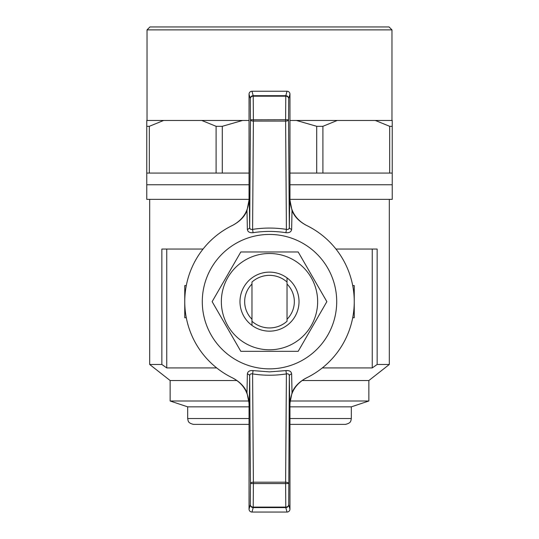 <?xml version="1.0" encoding="UTF-8"?>
<svg xmlns="http://www.w3.org/2000/svg" width="539" height="539" viewBox="0 0 539 539"><rect width="100%" height="100%" fill="white"/><g stroke="black" fill="none" stroke-linecap="round" stroke-linejoin="round"><path stroke-width="0.81" d="M287.031 284.053A24.841 24.841 0 0 1 287.031 319.243M251.969 319.243A24.841 24.841 0 0 1 251.969 284.053M269.5 251.969L298.182 251.969L326.863 301.645L298.182 351.327L240.818 351.327L212.137 301.645L240.818 251.969L269.5 251.969M269.5 253.498A48.146 48.146 0 0 1 311.198 325.718A48.146 48.146 0 0 1 227.802 325.718A48.146 48.146 0 0 1 269.5 253.498M269.5 272.128A29.517 29.517 0 0 1 295.062 316.4A29.517 29.517 0 0 1 243.938 316.4A29.517 29.517 0 0 1 269.5 272.128M269.5 368.858A67.213 67.213 0 0 1 211.295 268.038A67.213 67.213 0 0 1 327.705 268.038A67.213 67.213 0 0 1 269.5 368.858M232.909 378.082C240.057 381.976 244.746 386.881 246.983 392.79L247.361 373.992C247.671 371.459 249.577 370.327 253.074 370.603L269.5 371.87L285.926 370.603C289.43 370.327 291.336 371.459 291.639 373.992L292.017 392.79C294.26 386.867 298.95 381.969 306.091 378.082A84.744 84.744 0 0 0 306.091 225.208C298.943 221.313 294.254 216.415 292.017 210.5L291.639 229.297C291.329 231.837 289.423 232.963 285.926 232.693C274.978 230.995 264.022 230.995 253.074 232.693C249.57 232.963 247.664 231.831 247.361 229.297L246.983 210.5C244.74 216.422 240.05 221.32 232.909 225.208A84.744 84.744 0 0 0 232.909 378.082M292.017 210.5L289.726 198.958L289.322 227.323C289.221 229.055 288.25 229.742 286.404 229.385L285.616 121.093A2.924 1.294 -0.4 0 0 288.54 119.799L285.616 119.725L285.785 96.178A2.924 2.425 1.3 0 1 288.709 98.61A2.924 2.917 -164.3 0 0 285.785 95.693L287.038 91.239A2.924 2.924 -74.3 0 1 289.955 94.163L289.955 199.073C290.433 210.992 295.924 219.757 306.442 225.376M232.558 225.376C243.076 219.757 248.573 210.992 249.045 199.073L249.045 94.163A2.924 2.924 74.3 0 1 251.962 91.239L253.215 95.693A2.924 2.917 164.3 0 0 250.291 98.61A2.924 2.425 -1.3 0 1 253.215 96.178L253.384 119.725L250.46 119.799A2.924 1.294 0.4 0 0 253.384 121.093L252.596 229.385L253.074 232.693M287.038 91.239L251.962 91.239M246.983 210.5L249.274 198.958L249.678 227.323C249.779 229.055 250.75 229.742 252.596 229.385C263.867 227.62 275.133 227.62 286.404 229.385L285.926 232.693M253.384 119.799L285.616 119.725L285.616 121.093L253.384 121.093L253.384 119.799M232.558 377.913C243.069 383.519 248.56 392.284 249.045 404.216L249.045 509.126A2.924 2.924 105.7 0 0 251.962 512.05L287.038 512.05L285.785 507.597L253.215 507.597L251.962 512.05M306.442 377.913C295.911 383.552 290.413 392.318 289.955 404.216L289.955 509.126A2.924 2.924 -105.7 0 1 287.038 512.05M292.017 392.79L289.726 404.331L289.322 375.966L288.709 504.679A2.924 2.425 178.7 0 1 285.785 507.111L285.616 483.571L288.54 483.496A2.924 1.294 -179.6 0 0 285.616 482.196L285.616 483.571L253.384 483.571L253.215 507.111A2.924 2.425 -178.7 0 1 250.291 504.679A2.924 2.917 15.7 0 0 253.215 507.597L253.215 507.111L285.785 507.111L285.785 507.597A2.924 2.917 -15.7 0 0 288.709 504.679L289.955 509.126M253.074 370.603L252.596 373.904C250.75 373.547 249.779 374.234 249.678 375.966L250.46 483.496L253.384 483.571L253.384 482.196A2.924 1.294 179.6 0 0 250.46 483.496L250.291 504.679L249.045 509.126M247.361 373.992A2.924 2.021 0.8 0 1 249.678 375.966L249.274 404.331L246.983 392.79M291.639 373.992A2.924 2.021 179.2 0 0 289.322 375.966C289.221 374.241 288.25 373.554 286.404 373.904L285.926 370.603M249.045 94.163L250.291 98.61L250.46 119.799L249.678 227.323A2.924 2.021 -0.8 0 1 247.361 229.297M289.955 94.163L288.709 98.61L288.54 119.799L289.322 227.323A2.924 2.021 -179.2 0 0 291.639 229.297M392.237 173.066L392.237 126.308L389.67 126.308L389.67 173.066L392.237 173.066L392.237 199.363L289.955 199.363M322.901 173.066L322.901 126.308L316.71 126.308L316.71 173.066L389.67 173.066M222.29 173.066L222.29 126.308L216.099 126.308L216.099 173.066L249.045 173.066M146.763 173.066L149.33 173.066L149.33 126.308L146.763 126.308L146.763 184.756L249.045 184.756L146.763 184.756L146.763 199.363L249.045 199.363M149.33 126.308L163.661 120.466L146.763 120.466L146.763 126.308M163.661 120.466L201.761 120.466L216.099 126.308M222.29 126.308L242.557 120.466L201.761 120.466M242.557 120.466L249.045 120.466M289.955 120.466L296.443 120.466L316.71 126.308M322.901 126.308L337.239 120.466L296.443 120.466M337.239 120.466L375.339 120.466L389.67 126.308M392.237 126.308L392.237 120.466L375.339 120.466M289.955 184.756L392.237 184.756L289.955 184.756M391.974 120.466L391.974 29.874L147.026 29.874L147.026 120.466M391.974 29.874L389.05 26.95L149.95 26.95L147.026 29.874M149.33 173.066L216.099 173.066M289.955 173.066L316.71 173.066M236.958 380.547L170.142 380.547L170.142 401.003L248.863 401.003M290.137 401.003L368.858 401.003L368.858 380.547L389.313 364.472L377.152 364.472L377.152 249.045L335.945 249.045M302.049 380.547L368.858 380.547M149.687 199.363L149.687 364.472L161.848 364.472L166.753 367.921L216.685 367.921M203.055 249.045L161.848 249.045L161.848 364.472M322.315 367.921L372.247 367.921L377.152 364.472M249.045 418.534L187.673 418.534L187.673 406.851L249.045 406.851M289.955 406.851L351.327 406.851L351.327 418.534L350.896 420.73C350.619 420.649 351.287 423.021 345.479 424.382L289.955 424.382M187.673 418.534L188.104 420.73C188.381 420.649 187.713 423.021 193.521 424.382L249.045 424.382M372.247 249.045L372.247 367.921M166.753 249.045L166.753 367.921M186.292 317.72L184.756 317.72L184.756 285.576L186.292 285.576M352.708 285.576L354.244 285.576L354.244 317.72L352.708 317.72M287.031 282.045A26.303 26.303 0 0 0 251.969 282.045L251.969 321.251A26.303 26.303 0 0 0 287.031 321.251L287.031 278.265M251.969 325.024L251.969 321.251M285.785 95.693L253.215 95.693L253.215 96.178L285.785 96.178L285.785 95.693M285.616 482.196L253.384 482.196L252.596 373.904C263.867 375.67 275.133 375.67 286.404 373.904L285.616 482.196M289.955 418.534L351.327 418.534M389.313 199.363L389.313 364.472M170.142 380.547L149.687 364.472M351.327 406.851L368.858 401.003M187.673 406.851L170.142 401.003"/></g></svg>
